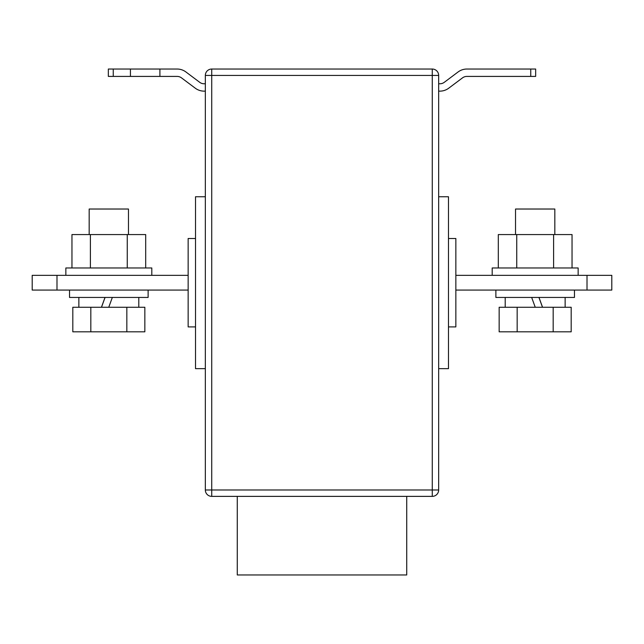 <?xml version="1.0" encoding="UTF-8"?>
<svg xmlns="http://www.w3.org/2000/svg" width="644" height="644" viewBox="0 0 644 644"><rect width="100%" height="100%" fill="white"/><g stroke="black" fill="none" stroke-linecap="round" stroke-linejoin="round"><path stroke-width="0.97" d="M237.274 496.371L237.274 574.963L406.726 574.963L406.726 496.371M455.847 275.334L611.8 275.334L611.8 290.074L455.847 290.074M205.339 489.987L205.339 75.42L211.731 75.42L211.731 489.987L432.269 489.987L432.269 75.42L211.731 75.42L211.731 69.037L432.269 69.037A6.384 6.384 0 0 1 438.661 75.42L438.661 489.987A6.384 6.384 0 0 1 432.269 496.371L211.731 496.371L211.731 489.987L205.339 489.987A6.384 6.384 0 0 0 211.731 496.371A6.384 6.384 0 0 1 205.339 489.987M587.006 275.334L587.006 290.074M448.482 326.911L455.847 326.911L455.847 238.497L448.482 238.497M195.518 326.911L188.153 326.911L188.153 238.497L195.518 238.497M438.661 368.666L448.482 368.666L448.482 196.75L438.661 196.75M211.731 69.037A6.384 6.384 0 0 0 205.339 75.42A6.384 6.384 0 0 1 211.731 69.037M205.339 368.666L195.518 368.666L195.518 196.75L205.339 196.75M56.994 290.074L32.2 290.074L32.2 275.334L56.994 275.334L56.994 290.074L188.153 290.074M188.153 275.334L56.994 275.334M530.753 69.037L535.663 69.037L535.663 76.411L530.753 76.411L530.753 69.037L466.9 69.037A14.74 14.74 0 0 0 458.061 71.983L444.304 82.303A7.366 7.366 0 0 1 439.884 83.776L438.661 83.776M438.661 91.142L439.884 91.142A14.74 14.74 0 0 0 448.723 88.196L462.481 77.884A7.366 7.366 0 0 1 466.9 76.411L530.753 76.411M205.339 91.142L204.116 91.142A14.74 14.74 0 0 1 195.277 88.196L181.519 77.884A7.366 7.366 0 0 0 177.1 76.411L159.905 76.411L159.905 69.037L177.1 69.037A14.74 14.74 0 0 1 185.939 71.983L199.696 82.303A7.366 7.366 0 0 0 204.116 83.776L205.339 83.776M130.434 69.037L130.434 76.411L108.337 76.411L108.337 69.037L159.905 69.037M130.434 76.411L159.905 76.411M578.151 275.334L578.151 267.968L492.193 267.968L492.193 275.334M498.311 267.968L498.311 234.569L572.041 234.569L572.041 267.968M516.746 234.569L516.746 267.968M553.607 234.569L553.607 267.968M65.849 275.334L65.849 267.968L151.807 267.968L151.807 275.334M145.689 267.968L145.689 234.569L71.959 234.569L71.959 267.968M127.254 234.569L127.254 267.968M90.393 234.569L90.393 267.968M574.472 290.074L574.472 297.439L495.88 297.439L495.88 290.074M515.53 234.569L515.53 209.026L554.822 209.026L554.822 234.569M517.164 307.26L499.156 307.26L499.156 331.821L517.164 331.821L517.164 307.26L553.18 307.26L553.18 331.821L517.164 331.821M553.18 331.821L571.188 331.821L571.188 307.26L553.18 307.26M538.931 297.439L542.506 307.26M531.662 297.439L535.245 307.26M542.554 307.26L538.98 297.439M69.528 290.074L69.528 297.439L148.12 297.439L148.12 290.074M101.446 307.26L105.02 297.439M128.47 234.569L128.47 209.026L89.178 209.026L89.178 234.569M126.836 307.26L144.844 307.26L144.844 331.821L126.836 331.821L126.836 307.26L90.82 307.26L90.82 331.821L126.836 331.821M90.82 331.821L72.812 331.821L72.812 307.26L90.82 307.26M105.069 297.439L101.494 307.26M112.338 297.439L108.755 307.26M432.269 496.371A6.384 6.384 0 0 0 438.661 489.987L432.269 489.987L432.269 496.371M438.661 75.42A6.384 6.384 0 0 0 432.269 69.037L432.269 75.42L438.661 75.42M113.247 69.037L113.247 76.411M505.21 297.439L505.21 307.26M565.134 297.439L565.134 307.26M78.866 297.439L78.866 307.26M138.79 297.439L138.79 307.26"/></g></svg>
